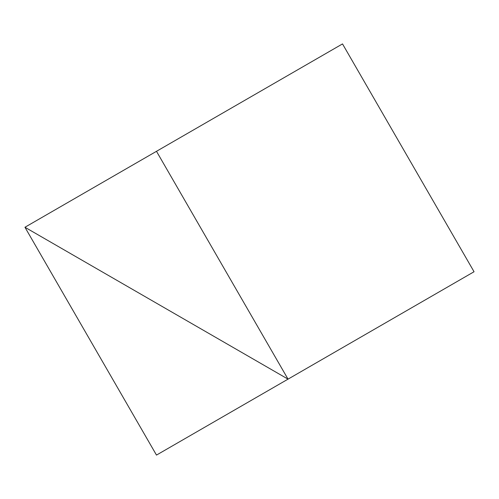 <?xml version="1.0" encoding="UTF-8"?>
<svg xmlns="http://www.w3.org/2000/svg" width="499" height="499" viewBox="0 0 499 499"><rect width="100%" height="100%" fill="white"/><g stroke="black" fill="none" stroke-linecap="round" stroke-linejoin="round"><path stroke-width="0.75" d="M156.486 151.309L288.029 379.14L474.05 271.743L342.514 43.912L156.486 151.309L24.95 227.257L156.486 455.088L288.029 379.14L24.95 227.257L288.029 379.14L474.05 271.743"/></g></svg>
